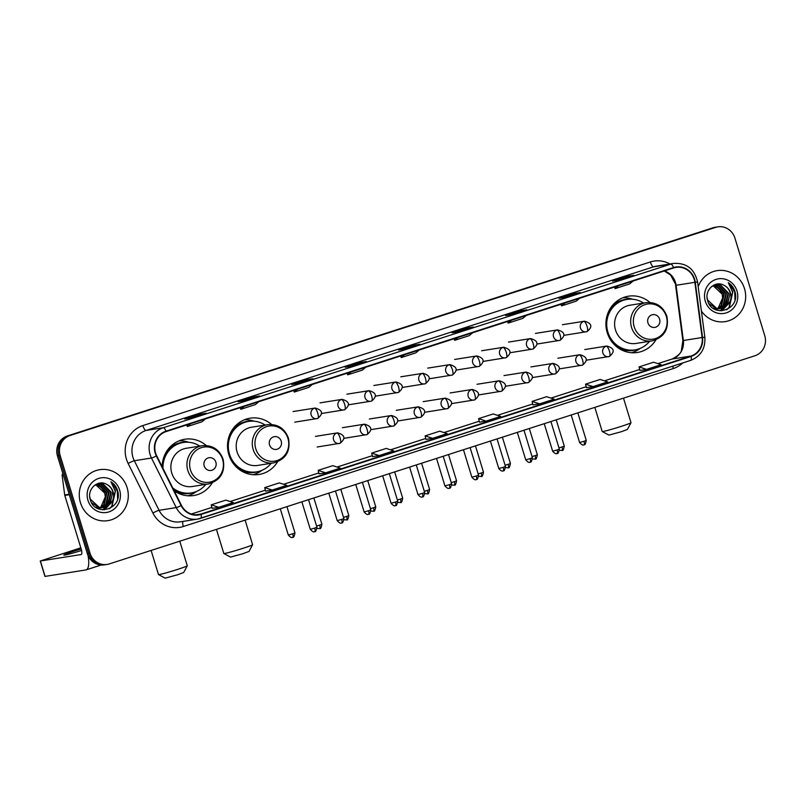 <?xml version="1.0" encoding="UTF-8"?>
<svg xmlns="http://www.w3.org/2000/svg" width="805" height="805" viewBox="0 0 805 805"><rect width="100%" height="100%" fill="white"/><g stroke="black" fill="none" stroke-linecap="round" stroke-linejoin="round"><path stroke-width="1.21" d="M649.997 302.479A28.497 27.038 81 0 0 628.524 296.19A28.497 27.038 81 0 0 607.222 332.636A28.497 27.038 81 0 0 637.459 352.469A28.497 27.038 81 0 0 655.924 339.841M271.597 424.476A28.497 27.038 81 0 0 250.124 418.187A28.497 27.038 81 0 0 228.831 454.634A28.497 27.038 81 0 0 259.069 474.467A28.497 27.038 81 0 0 277.534 461.839M174.162 490.748A28.497 27.038 81 0 0 193.733 495.528A28.497 27.038 81 0 0 212.198 482.899M206.271 445.537A28.497 27.038 81 0 0 184.788 439.248A28.497 27.038 81 0 0 162.187 466.779M717.798 226.859L715.122 227.282A16.13 15.305 81 0 0 712.938 227.805L67.379 435.938A16.13 15.305 81 0 0 57.497 456.043L87.332 553.629A16.13 15.305 81 0 0 104.449 564.858L105.787 564.647A16.13 15.305 81 0 1 88.681 553.417A16.13 15.305 81 0 0 105.787 564.647L107.135 564.436A16.13 15.305 81 0 0 109.309 563.913L754.879 355.78A16.13 15.305 81 0 0 764.75 335.675L734.915 238.089A16.13 15.305 81 0 0 717.798 226.859A16.13 15.305 81 0 0 715.625 227.382L70.055 435.515A16.13 15.305 81 0 0 60.184 455.62L90.019 553.206A16.13 15.305 81 0 0 107.135 564.436M60.184 455.62L58.846 455.831L88.681 553.417L58.846 455.831A16.13 15.305 81 0 1 68.717 435.726A16.13 15.305 81 0 0 58.846 455.831L57.497 456.043M715.625 227.382L68.717 435.726L714.277 227.594A16.13 15.305 81 0 1 716.46 227.07A16.13 15.305 81 0 0 714.277 227.594L712.938 227.805M80.45 502.692A25.81 24.492 81 0 0 107.83 520.654A25.81 24.492 81 0 0 127.12 487.649A25.81 24.492 81 0 0 99.729 469.677A25.81 24.492 81 0 0 80.45 502.692A25.81 24.492 81 0 0 107.83 520.654A25.81 24.492 81 0 0 127.12 487.649A25.81 24.492 81 0 0 99.729 469.677A25.81 24.492 81 0 0 80.45 502.692M701.386 311.042A25.81 24.492 81 0 0 725.204 321.618A25.81 24.492 81 0 0 744.484 288.603A25.81 24.492 81 0 0 717.104 270.641A25.81 24.492 81 0 0 698.187 286.711A25.81 24.492 81 0 1 717.104 270.641L717.104 270.641A25.81 24.492 81 0 1 744.484 288.603A25.81 24.492 81 0 1 725.204 321.618A25.81 24.492 81 0 1 701.386 311.042M155.596 453.034A17.207 16.321 -99 0 1 166.132 431.581L673.634 267.964A17.207 16.321 -99 0 1 675.959 267.401A17.207 16.321 -99 0 1 694.856 282.314L702.121 337.516A17.207 16.321 -99 0 1 690.962 356.041L200.938 514.023A17.207 16.321 -99 0 1 198.614 514.576A17.207 16.321 -99 0 1 181.467 505.379L156.703 455.811A17.207 16.321 -99 0 1 155.596 453.034M155.204 453.155A17.64 16.734 81 0 0 156.341 456.002L181.105 505.57A17.64 16.734 81 0 0 201.059 514.435L691.082 356.444A17.64 16.734 81 0 0 702.534 337.466L695.258 282.253A17.64 16.734 81 0 0 673.513 267.552L166.001 431.168A17.64 16.734 81 0 0 155.204 453.155M633.666 275.35A4.297 1.338 72.1 0 1 633.726 275.32A4.297 1.338 72.1 0 1 633.797 275.31L627.085 276.377L612.504 281.076L619.206 280.009L633.797 275.31M627.387 277.363L627.085 276.377M580.194 292.587A4.297 1.338 72.1 0 1 580.254 292.557A4.297 1.338 72.1 0 1 580.314 292.547L573.613 293.614L559.032 298.313L565.734 297.246L580.314 292.547M573.915 294.61L573.613 293.614M526.722 309.824A4.297 1.338 72.1 0 1 526.782 309.804A4.297 1.338 72.1 0 1 526.842 309.784L520.141 310.851L505.56 315.55L512.262 314.483L526.842 309.784M520.443 311.847L520.141 310.851M473.249 327.061A4.297 1.338 72.1 0 1 473.31 327.041A4.297 1.338 72.1 0 1 473.37 327.021L466.669 328.088L452.088 332.797L458.79 331.73L473.37 327.021M466.97 329.084L466.669 328.088M205.889 413.267A4.297 1.338 72.1 0 1 205.949 413.237A4.297 1.338 72.1 0 1 206.01 413.227L199.308 414.293L184.717 418.992L191.429 417.926L206.01 413.227M199.61 415.279L199.308 414.293M259.361 396.03A4.297 1.338 72.1 0 1 259.421 396A4.297 1.338 72.1 0 1 259.482 395.99L252.78 397.046L238.189 401.755L244.901 400.689L259.482 395.99M253.082 398.042L252.78 397.046M312.833 378.783A4.297 1.338 72.1 0 1 312.893 378.763A4.297 1.338 72.1 0 1 312.954 378.742L306.252 379.809L291.662 384.508L298.373 383.452L312.954 378.742M306.554 380.805L306.252 379.809M366.305 361.546A4.297 1.338 72.1 0 1 366.366 361.526A4.297 1.338 72.1 0 1 366.426 361.505L359.724 362.572L345.144 367.271L351.845 366.205L366.426 361.505M360.026 363.568L359.724 362.572M419.777 344.309A4.297 1.338 72.1 0 1 419.838 344.278A4.297 1.338 72.1 0 1 419.898 344.268L413.196 345.335L398.616 350.034L405.318 348.968L419.898 344.268M413.498 346.321L413.196 345.335M532.94 404.895L539.581 403.858L554.172 399.149L546.665 396.694L532.085 401.403L532.95 404.905M586.422 387.658L593.054 386.611L607.644 381.912L600.138 379.457L585.557 384.156L586.422 387.668M639.894 370.421L646.526 369.374L661.116 364.675L653.61 362.22L639.029 366.919L639.894 370.431M372.524 456.616L379.165 455.57L393.746 450.87L386.249 448.415L371.669 453.114L372.524 456.626M319.052 473.853L325.693 472.817L340.274 468.108L332.777 465.652L318.196 470.362L319.052 473.863M265.58 491.1L272.221 490.054L286.801 485.355L279.305 482.899L264.714 487.599L265.58 491.11M212.107 508.337L218.749 507.291L233.329 502.592L225.833 500.136L211.242 504.836L212.107 508.347M479.468 422.142L486.109 421.096L500.7 416.396L493.193 413.941L478.613 418.64L479.478 422.152M432.637 438.333L447.218 433.633L439.721 431.178L425.141 435.877L425.936 439.399L432.637 438.333L425.141 435.877M404.663 354.673L401.202 357.581L400.618 355.981M419.244 349.974L415.783 352.872L401.202 357.581M351.191 371.92L347.73 374.818L347.136 373.218M365.772 367.211L362.31 370.119L347.73 374.818M297.719 389.157L294.258 392.055L293.664 390.465M312.3 384.458L308.838 387.356L294.258 392.055M244.247 406.394L240.776 409.292L240.192 407.702M258.828 401.695L255.366 404.593L240.776 409.292M190.765 423.631L187.303 426.539L186.72 424.939M205.356 418.932L201.894 421.83L187.303 426.539M458.136 337.436L454.674 340.334L454.09 338.744M472.716 332.737L469.255 335.635L454.674 340.334M511.608 320.199L508.146 323.097L507.563 321.507M526.188 315.5L522.727 318.398L508.146 323.097M565.08 302.962L561.618 305.86L561.035 304.26M579.66 298.252L576.199 301.161L561.618 305.86M618.552 285.715L615.09 288.623L614.507 287.023M633.133 281.015L629.671 283.913L615.09 288.623M379.165 455.57L371.669 453.114M325.693 472.817L318.196 470.362M272.221 490.054L264.714 487.599M218.749 507.291L211.242 504.836M486.109 421.096L478.613 418.64M539.581 403.858L532.085 401.403M593.054 386.611L585.557 384.156M646.526 369.374L639.029 366.919M96.701 484.218L98.733 484.53L106.944 492.871L104.167 504.745L100.404 507.542M100.152 507.653L99.377 507.965M99.116 508.056L98.341 508.287M98.079 508.347L97.576 508.448M96.439 484.318L98.2 484.61L106.411 492.952L103.634 504.836L100.122 507.502M99.87 507.623L99.106 507.955M98.844 508.046L98.069 508.297M97.737 483.886L100.867 484.187L109.078 492.529L106.3 504.413L101.511 507.623M101.249 507.714L100.464 507.945M100.202 508.005L97.294 508.307M97.475 483.956L100.333 484.278L108.544 492.61L105.767 504.494L101.229 507.613M100.977 507.714L100.192 507.955M99.931 508.025L99.146 508.207M99.407 508.166L97.445 508.388M94.145 485.646L98.794 483.654L102.99 483.855L111.201 492.187L108.423 504.071L102.597 507.603M102.336 507.673L95.533 507.19M98.522 483.704L102.456 483.936L110.667 492.278L107.9 504.151L102.326 507.623M102.064 507.693L101.269 507.864M101.541 507.824L96.218 507.673M106.622 484.338C97.767 479.025 86.829 489.329 90.19 499.352C94.668 517.635 122.531 509.203 117.832 491.513L117.59 490.627C116.383 486.834 114.159 483.875 110.919 481.762L115.296 491.271L112.801 500.177A12.156 11.532 81 0 0 113.092 491.895A12.156 11.532 81 0 0 106.622 484.338C109.742 485.968 111.794 488.494 112.801 491.936L110.023 503.819L103.402 507.522M112.801 500.177L110.557 503.729L103.664 507.492L99.216 507.331L90.291 499.11L89.717 496.534M103.664 507.492L98.683 507.412L91.529 502.632M95.684 484.68L104.821 493.203L105.274 497.017L100.826 507.12M105.274 497.017A12.156 11.532 81 0 0 104.71 493.224A12.156 11.532 81 0 0 95.453 484.791M87.936 500.277A17.529 16.633 81 0 0 108.896 511.91A17.529 16.633 81 0 0 119.633 490.054A17.529 16.633 81 0 0 98.663 478.422A17.529 16.633 81 0 0 87.936 500.277M110.919 481.762L117.339 490.668L117.6 498.677M115.306 491.352L111.694 506.486L109.067 508.82M111.543 497.319L109.379 504.473M108.906 505.248L104.227 509.887M109.42 497.661L107.256 504.816M106.783 505.58L105.938 506.758M105.787 506.939L102.648 509.857M115.105 489.812L115.477 490.97L111.965 506.446L109.611 508.579M81.164 548.96A17.207 0.795 -17 0 0 74.885 550.912A17.207 0.795 -17 0 0 63.796 555.098A17.207 0.795 -17 0 0 81.577 550.489M87.997 555.42A21.504 6.712 72.1 0 1 86.145 569.87A21.504 6.712 72.1 0 1 85.833 569.95L44.959 576.42L40.25 561.015L81.114 554.544A5.373 1.68 -107.9 0 0 81.194 554.524A5.373 1.68 -107.9 0 0 81.225 549.141L64.803 495.437A2.687 2.546 -99 0 1 64.702 494.974L62.176 475.795A2.687 2.546 -99 0 1 62.86 473.582M80.822 547.833L40.25 561.015M187.273 565.794L183.701 572.486L177.462 574.82L165.206 578.141L158.505 574.589A15.054 0.694 -17 0 0 158.505 574.589A15.054 0.694 -17 0 0 177.573 569.417A15.054 0.694 -17 0 0 187.273 565.794A15.054 0.694 -17 0 0 187.273 565.754L179.767 541.202M215.881 462.211A6.45 6.118 81 0 0 208.163 457.924A6.45 6.118 81 0 0 204.208 465.964A6.45 6.118 81 0 0 211.926 470.251A6.45 6.118 81 0 0 215.881 462.211M202.297 445.718L186.227 448.274A19.35 18.364 81 0 0 171.757 473.028A19.35 18.364 81 0 0 192.294 486.502L208.364 483.956C220.56 480.384 225.47 472.133 223.106 459.192C219.332 449.421 212.389 444.934 202.297 445.718A19.35 18.364 81 0 0 187.827 470.482A19.35 18.364 81 0 0 208.364 483.956M199.831 446.111A25.539 24.23 81 0 0 183.248 442.488A25.539 24.23 81 0 0 163.013 468.43M183.248 442.488L182.574 442.589A25.539 24.23 81 0 0 162.318 467.041M173.226 488.877A25.539 24.23 81 0 0 190.584 493.032L191.258 492.932A25.539 24.23 81 0 0 205.899 484.348M172.733 487.9A25.539 24.23 81 0 0 191.258 492.932M196.601 491.402L196.118 491.754A27.954 26.525 -99 0 1 187.786 495.779M179.072 440.848A27.954 26.525 -99 0 1 188.229 442.096L188.803 442.287M252.599 544.733L249.037 551.425L242.798 553.749L230.542 557.08L223.84 553.518A15.054 0.694 -17 0 0 242.909 548.346A15.054 0.694 -17 0 0 252.599 544.733A15.054 0.694 -17 0 0 252.609 544.693L245.102 520.131M281.217 441.14A6.45 6.118 81 0 0 273.499 436.863A6.45 6.118 81 0 0 269.544 444.903A6.45 6.118 81 0 0 277.262 449.19A6.45 6.118 81 0 0 281.217 441.14M267.622 424.658L251.563 427.214A19.35 18.364 81 0 0 237.093 451.967A19.35 18.364 81 0 0 257.63 465.441L273.7 462.885C285.896 459.323 290.806 451.072 288.442 438.131C284.668 428.361 277.725 423.873 267.622 424.658A19.35 18.364 81 0 0 253.162 449.411A19.35 18.364 81 0 0 273.7 462.885M265.157 425.05A25.539 24.23 81 0 0 248.584 421.418A25.539 24.23 81 0 0 229.495 454.09A25.539 24.23 81 0 0 256.594 471.871A25.539 24.23 81 0 0 271.235 463.278M248.584 421.418L247.91 421.528A25.539 24.23 81 0 0 228.821 454.191A25.539 24.23 81 0 0 255.92 471.972L256.594 471.871M216.444 529.378L223.82 553.498A15.054 0.694 -17 0 0 223.84 553.518M261.937 470.341L261.444 470.694A27.954 26.525 -99 0 1 253.122 474.719M236.61 466.276L235.734 466.417M244.398 419.787A27.954 26.525 -99 0 1 253.565 421.035L254.139 421.216M630.999 422.736L627.427 429.427L621.198 431.762L608.942 435.082L602.241 431.53A15.054 0.694 -17 0 0 621.299 426.358A15.054 0.694 -17 0 0 630.999 422.736A15.054 0.694 -17 0 0 630.999 422.695L623.493 398.143M659.607 319.152A6.45 6.118 81 0 0 651.889 314.866A6.45 6.118 81 0 0 647.945 322.906A6.45 6.118 81 0 0 655.662 327.192A6.45 6.118 81 0 0 659.607 319.152M646.023 302.66L629.953 305.216A19.35 18.364 81 0 0 615.493 329.97A19.35 18.364 81 0 0 636.031 343.443L652.09 340.897C664.286 337.325 669.207 329.074 666.842 316.134C663.058 306.363 656.115 301.875 646.023 302.66A19.35 18.364 81 0 0 631.553 327.424A19.35 18.364 81 0 0 652.09 340.897M643.557 303.052A25.539 24.23 81 0 0 626.974 299.43A25.539 24.23 81 0 0 607.886 332.093A25.539 24.23 81 0 0 634.984 349.873A25.539 24.23 81 0 0 649.625 341.29M626.974 299.43L626.3 299.53A25.539 24.23 81 0 0 607.222 332.203A25.539 24.23 81 0 0 634.31 349.974L634.984 349.873M594.835 407.38L602.21 431.5A15.054 0.694 -17 0 0 602.241 431.53M640.327 348.344L639.844 348.696A27.954 26.525 -99 0 1 631.523 352.721M615 344.288L614.135 344.429M622.798 297.79A27.954 26.525 -99 0 1 631.955 299.037L632.529 299.229M714.065 285.181L716.108 285.493L724.319 293.825L721.542 305.709L717.778 308.506M717.517 308.617L716.752 308.929M716.49 309.009L715.705 309.241M713.814 285.282L715.575 285.574L723.786 293.916L721.008 305.789L717.497 308.466M717.245 308.587L716.47 308.909M716.219 309.009L715.434 309.261M715.102 284.839L718.231 285.151L726.442 293.493L723.665 305.367L718.875 308.587M718.613 308.677L717.839 308.909M717.577 308.969L714.659 309.261M714.84 284.91L717.698 285.232L725.909 293.573L723.142 305.457L718.603 308.577M718.342 308.667L717.567 308.919M717.305 308.989L716.51 309.16M716.782 309.12L714.82 309.341M711.519 286.6L716.158 284.618L720.364 284.809L728.575 293.151L725.798 305.035L719.962 308.567M719.7 308.627L712.908 308.154M715.897 284.658L719.831 284.9L728.042 293.231L725.265 305.115L719.69 308.577M719.429 308.647L718.644 308.828M718.905 308.788L713.582 308.627M723.987 285.302C715.132 279.979 704.204 290.293 707.565 300.315C712.043 318.589 739.906 310.167 735.196 292.467L734.955 291.591C733.747 287.798 731.534 284.839 728.294 282.716L732.671 292.235L730.175 301.13A12.156 11.532 81 0 0 730.457 292.849A12.156 11.532 81 0 0 723.987 285.302C727.106 286.922 729.169 289.458 730.165 292.899L727.398 304.773L720.767 308.486M730.175 301.13L727.921 304.693L721.038 308.446L716.581 308.295L707.665 300.064L707.092 297.498M721.038 308.446L716.058 308.375L708.903 303.596M713.049 285.634L722.186 294.167L722.638 297.981L718.201 308.084M722.638 297.981A12.156 11.532 81 0 0 722.085 294.177A12.156 11.532 81 0 0 712.827 285.755M705.301 301.231A17.529 16.633 81 0 0 726.271 312.873A17.529 16.633 81 0 0 736.998 291.018A17.529 16.633 81 0 0 716.037 279.385A17.529 16.633 81 0 0 705.301 301.231M728.294 282.716L734.703 291.631L734.975 299.631M732.671 292.316L729.068 307.44L726.432 309.784M728.917 298.283L726.754 305.437M726.281 306.202L721.592 310.851M726.784 298.615L724.621 305.769M724.148 306.544L723.303 307.721M723.162 307.902L720.022 310.821M732.47 290.766L732.842 291.923L729.33 307.399L726.975 309.543M87.332 553.629L90.019 553.206M67.379 435.938L70.055 435.515M694.856 282.314L676.079 285.292A17.207 16.321 81 0 0 675.445 282.364A17.207 16.321 81 0 0 664.397 270.943M690.962 356.041L672.185 359.02A17.207 16.321 81 0 0 683.354 340.495L676.079 285.292L670.635 275.048L664.236 270.993M682.731 362.944A26.887 25.508 -99 0 1 673.332 368.529L183.319 526.51A26.887 25.508 -99 0 1 152.89 513.006L128.136 463.439A26.887 25.508 -99 0 1 142.857 425.583L650.36 261.967A5.373 1.68 -107.9 0 0 653.61 266.827L146.097 430.454A21.504 20.407 81 0 0 132.936 457.27A21.504 20.407 81 0 0 134.324 460.742L159.078 510.31A21.504 20.407 81 0 0 180.511 521.801L197.678 519.084A21.504 20.407 -99 0 1 176.245 507.583A5.373 0.533 -26.5 0 0 181.105 505.57M650.36 261.967A26.887 25.508 -99 0 1 669.951 264M656.518 266.133A21.504 20.407 81 0 0 653.61 266.827L670.766 264.11A21.504 20.407 -99 0 1 673.674 263.406L656.518 266.133M152.89 513.006A5.373 0.533 153.5 0 1 159.078 510.31L176.245 507.583L151.481 458.015A21.504 20.407 -99 0 1 150.102 454.543A21.504 20.407 -99 0 1 163.264 427.727A5.373 1.68 72.1 0 1 166.001 431.168M156.341 456.002A5.373 0.533 -26.5 0 1 151.481 458.015L134.324 460.742A5.373 0.533 153.5 0 0 128.136 463.439M691.082 356.444A5.373 1.68 72.1 0 1 690.69 360.378L197.678 519.084A21.504 20.407 -99 0 0 200.586 518.38A5.373 1.68 -107.9 0 0 200.666 518.37A5.373 1.68 -107.9 0 0 201.059 514.435M702.534 337.466L704.838 337.204C705.552 348.525 700.833 356.253 690.69 360.378A5.373 1.68 72.1 0 1 690.61 360.399L200.737 518.329M695.258 282.253L697.563 281.992C694.534 268.95 686.574 262.752 673.674 263.406M673.513 267.552A5.373 1.68 -107.9 0 0 670.766 264.11L163.264 427.727L146.097 430.454A5.373 1.68 -107.9 0 1 142.857 425.583M182.997 521.409A5.373 1.68 -107.9 0 0 183.319 526.51M672.799 366.144A5.373 1.68 -107.9 0 0 673.332 368.529M702.121 337.516L682.871 340.585L675.596 285.383M200.938 514.023L196.229 514.767M191.409 514.023L211.886 507.422L191.389 514.013M230.119 501.545L265.358 490.185L230.099 501.535M283.591 484.298L318.83 472.938L283.571 484.298M337.064 467.061L372.302 455.7L337.043 467.051M390.536 449.824L425.775 438.463L390.516 449.814M444.008 432.577L479.247 421.226L443.998 432.577M497.48 415.34L532.719 403.979L497.47 415.34M550.962 398.103L586.191 386.742L550.942 398.093M604.434 380.866L639.663 369.505L604.414 380.856M682.871 340.585L681.392 350.557C680.929 353.214 677.81 356.041 672.044 359.05L657.886 363.619L672.185 359.02A9.68 3.019 -107.9 0 0 672.044 359.05A9.68 3.019 -107.9 0 0 671.903 359.111M69.321 494.713L64.803 495.437M40.391 561.005L45.1 576.42M64.702 494.974L69.19 494.26M63.474 475.594L62.176 475.795M222.593 459.464A17.78 16.875 81 0 0 201.32 447.661A17.78 16.875 81 0 0 190.433 469.828A17.78 16.875 81 0 0 211.705 481.632A17.78 16.875 81 0 0 222.593 459.464M174.121 490.668A25.78 24.462 81 0 0 193.21 492.529M185.231 442.257A25.78 24.462 81 0 0 167.43 450.186M287.928 438.403A17.78 16.875 81 0 0 266.656 426.6A17.78 16.875 81 0 0 255.769 448.767A17.78 16.875 81 0 0 277.041 460.571A17.78 16.875 81 0 0 287.928 438.403M239.166 469.446A25.78 24.462 81 0 0 258.546 471.468M250.566 421.196A25.78 24.462 81 0 0 232.756 429.125M666.319 316.405A17.78 16.875 81 0 0 645.047 304.602A17.78 16.875 81 0 0 634.169 326.77A17.78 16.875 81 0 0 655.431 338.573A17.78 16.875 81 0 0 666.319 316.405M617.556 347.448A25.78 24.462 81 0 0 636.936 349.471M628.957 299.198A25.78 24.462 81 0 0 611.156 307.128M314.483 408.205A5.373 5.102 81 0 0 316.898 418.65A5.373 5.102 81 0 0 317.623 418.479A5.373 1.68 -107.9 0 0 317.703 418.459A5.373 1.68 -107.9 0 0 317.733 413.076A5.373 1.68 72.1 0 0 314.483 408.205A5.373 5.102 81 0 1 315.208 408.034C322.654 410.178 323.489 413.649 317.703 418.459L294.771 422.162M292.728 533.796L288.291 534.993C292.155 539.461 292.889 536.623 292.547 537.348L292.708 537.297A3.492 1.087 -107.9 0 0 292.728 533.796L294.982 532.95L286.932 506.647M292.658 537.307A3.492 1.087 -107.9 0 0 292.708 537.297L292.95 537.207C293.584 537.81 294.258 536.392 294.982 532.95M341.411 399.522A5.373 5.102 81 0 0 343.826 409.966A5.373 5.102 81 0 0 344.56 409.795A5.373 1.68 -107.9 0 0 344.631 409.775A5.373 1.68 -107.9 0 0 344.661 404.392A5.373 1.68 72.1 0 0 341.411 399.522A5.373 5.102 81 0 1 342.145 399.35C349.591 401.494 350.417 404.975 344.631 409.775L321.708 413.478M319.585 528.633A3.492 1.087 -107.9 0 0 319.635 528.613A3.492 1.087 -107.9 0 0 319.655 525.122L316.586 526.027M313.87 497.963L321.909 524.266L319.655 525.122M368.348 390.838A5.373 5.102 81 0 0 370.763 401.282A5.373 5.102 81 0 0 371.487 401.111A5.373 1.68 -107.9 0 0 371.568 401.091A5.373 1.68 -107.9 0 0 371.588 395.708A5.373 1.68 72.1 0 0 368.348 390.838A5.373 5.102 81 0 1 369.072 390.667C376.519 392.81 377.354 396.291 371.568 401.091L348.635 404.794M346.522 519.95A3.492 1.087 -107.9 0 0 346.573 519.929A3.492 1.087 -107.9 0 0 346.583 516.438L343.514 517.353M340.797 489.279L348.837 515.582L346.583 516.438M395.275 382.154A5.373 5.102 81 0 0 397.69 392.599A5.373 5.102 81 0 0 398.415 392.427A5.373 1.68 -107.9 0 0 398.495 392.407A5.373 1.68 -107.9 0 0 398.525 387.024A5.373 1.68 72.1 0 0 395.275 382.154A5.373 5.102 81 0 1 396 381.983C403.446 384.126 404.281 387.608 398.495 392.407L375.563 396.12M373.45 511.266A3.492 1.087 -107.9 0 0 373.5 511.256A3.492 1.087 -107.9 0 0 373.52 507.754L370.441 508.669M367.724 480.595L375.774 506.909L373.52 507.754M422.212 373.47A5.373 5.102 81 0 0 424.617 383.915A5.373 5.102 81 0 0 425.352 383.744A5.373 1.68 -107.9 0 0 425.432 383.723A5.373 1.68 -107.9 0 0 425.453 378.34A5.373 1.68 72.1 0 0 422.212 373.47A5.373 5.102 81 0 1 422.937 373.299C430.383 375.452 431.208 378.924 425.432 383.723L402.5 387.436M400.377 502.582A3.492 1.087 -107.9 0 0 400.437 502.572A3.492 1.087 -107.9 0 0 400.447 499.07L397.378 499.986M394.661 471.911L402.701 498.225L400.447 499.07M449.14 364.796A5.373 5.102 81 0 0 451.555 375.241A5.373 5.102 81 0 0 452.279 375.06A5.373 1.68 -107.9 0 0 452.36 375.039A5.373 1.68 -107.9 0 0 452.39 369.656A5.373 1.68 72.1 0 0 449.14 364.796A5.373 5.102 81 0 1 449.864 364.615C457.31 366.768 458.146 370.24 452.36 375.039L429.427 378.752M427.314 493.898A3.492 1.087 -107.9 0 0 427.364 493.888A3.492 1.087 -107.9 0 0 427.385 490.386L424.305 491.302M421.589 463.237L429.629 489.541L427.385 490.386M476.067 356.112A5.373 5.102 81 0 0 478.482 366.557A5.373 5.102 81 0 0 479.206 366.376A5.373 1.68 -107.9 0 0 479.287 366.366A5.373 1.68 -107.9 0 0 479.317 360.982A5.373 1.68 72.1 0 0 476.067 356.112A5.373 5.102 81 0 1 476.802 355.931C484.248 358.084 485.073 361.556 479.287 366.366L456.355 370.069M454.241 485.214A3.492 1.087 -107.9 0 0 454.292 485.204A3.492 1.087 -107.9 0 0 454.312 481.702L451.233 482.618M448.526 454.553L456.566 480.857L454.312 481.702M503.004 347.428A5.373 5.102 81 0 0 505.409 357.873A5.373 5.102 81 0 0 506.144 357.702A5.373 1.68 -107.9 0 0 506.224 357.682A5.373 1.68 -107.9 0 0 506.244 352.298A5.373 1.68 72.1 0 0 503.004 347.428A5.373 5.102 81 0 1 503.729 347.257C511.175 349.4 512 352.872 506.224 357.682L483.292 361.385M481.169 476.53A3.492 1.087 -107.9 0 0 481.229 476.52A3.492 1.087 -107.9 0 0 481.239 473.018L478.17 473.934M475.453 445.869L483.493 472.173L481.239 473.018M529.932 338.744A5.373 5.102 81 0 0 532.346 349.189A5.373 5.102 81 0 0 533.071 349.018A5.373 1.68 -107.9 0 0 533.152 348.998A5.373 1.68 -107.9 0 0 533.182 343.614A5.373 1.68 72.1 0 0 529.932 338.744A5.373 5.102 81 0 1 530.656 338.573C538.102 340.716 538.937 344.188 533.152 348.998L510.219 352.701M508.106 467.846A3.492 1.087 -107.9 0 0 508.156 467.836A3.492 1.087 -107.9 0 0 508.176 464.344L505.097 465.25M502.38 437.185L510.43 463.489L508.176 464.344M556.859 330.06A5.373 5.102 81 0 0 559.274 340.505A5.373 5.102 81 0 0 559.998 340.334A5.373 1.68 -107.9 0 0 560.079 340.314A5.373 1.68 -107.9 0 0 560.109 334.93A5.373 1.68 72.1 0 0 556.859 330.06A5.373 5.102 81 0 1 557.593 329.889C565.04 332.032 565.865 335.514 560.079 340.314L537.156 344.017M535.033 459.172A3.492 1.087 -107.9 0 0 535.084 459.152A3.492 1.087 -107.9 0 0 535.104 455.66L532.035 456.566M529.318 428.502L537.358 454.805L535.104 455.66M583.796 321.376A5.373 5.102 81 0 0 586.211 331.821A5.373 5.102 81 0 0 586.936 331.65A5.373 1.68 -107.9 0 0 587.016 331.63A5.373 1.68 -107.9 0 0 587.036 326.246A5.373 1.68 72.1 0 0 583.796 321.376A5.373 5.102 81 0 1 584.521 321.205C591.967 323.348 592.802 326.83 587.016 331.63L564.084 335.333M561.971 450.488A3.492 1.087 -107.9 0 0 562.021 450.478A3.492 1.087 -107.9 0 0 562.031 446.976L558.962 447.892M556.245 419.818L564.285 446.121L562.031 446.976M314.705 528.11L310.277 529.298C314.131 533.775 314.866 530.928 314.524 531.652L314.685 531.602A3.492 1.087 -107.9 0 0 314.705 528.11L316.959 527.255L308.526 499.684M314.634 531.622A3.492 1.087 -107.9 0 0 314.685 531.602L314.926 531.521C315.57 532.115 316.244 530.696 316.959 527.255M336.872 433.04A5.373 5.102 81 0 0 339.277 443.485A5.373 5.102 81 0 0 340.012 443.303A5.373 1.68 -107.9 0 0 340.092 443.283A5.373 1.68 -107.9 0 0 340.113 437.9A5.373 1.68 72.1 0 0 336.872 433.04A5.373 5.102 81 0 1 337.597 432.859C345.043 435.012 345.868 438.484 340.092 443.283L317.16 446.996M341.632 519.426L337.204 520.614C341.058 525.091 341.793 522.254 341.451 522.968L341.622 522.928A3.492 1.087 -107.9 0 0 341.632 519.426L343.886 518.571L335.464 491M341.572 522.938A3.492 1.087 -107.9 0 0 341.622 522.928L341.863 522.837C342.497 523.431 343.172 522.012 343.886 518.571M363.8 424.356A5.373 5.102 81 0 0 366.215 434.801A5.373 5.102 81 0 0 366.939 434.62A5.373 1.68 -107.9 0 0 367.02 434.609A5.373 1.68 -107.9 0 0 367.05 429.226A5.373 1.68 72.1 0 0 363.8 424.356A5.373 5.102 81 0 1 364.524 424.175C371.97 426.328 372.806 429.8 367.02 434.609L344.087 438.312M368.569 510.742L364.132 511.94C367.996 516.408 368.73 513.57 368.388 514.284L368.549 514.244A3.492 1.087 -107.9 0 0 368.569 510.742L370.823 509.897L362.391 482.316M368.499 514.254A3.492 1.087 -107.9 0 0 368.549 514.244L368.791 514.154C369.425 514.747 370.109 513.328 370.823 509.897M390.727 415.672A5.373 5.102 81 0 0 393.142 426.117A5.373 5.102 81 0 0 393.866 425.946A5.373 1.68 -107.9 0 0 393.947 425.925A5.373 1.68 -107.9 0 0 393.977 420.542A5.373 1.68 72.1 0 0 390.727 415.672A5.373 5.102 81 0 1 391.461 415.501C398.908 417.644 399.733 421.116 393.947 425.925L371.025 429.629M395.497 502.058L391.069 503.256C394.923 507.724 395.658 504.886 395.315 505.61L395.476 505.56A3.492 1.087 -107.9 0 0 395.497 502.058L397.75 501.213L389.318 473.642M395.426 505.57A3.492 1.087 -107.9 0 0 395.476 505.56L395.728 505.47C396.362 506.063 397.036 504.644 397.75 501.213M417.664 406.988A5.373 5.102 81 0 0 420.079 417.433A5.373 5.102 81 0 0 420.804 417.262A5.373 1.68 -107.9 0 0 420.884 417.242A5.373 1.68 -107.9 0 0 420.904 411.858A5.373 1.68 72.1 0 0 417.664 406.988A5.373 5.102 81 0 1 418.389 406.817C425.835 408.96 426.67 412.432 420.884 417.242L397.952 420.945M422.434 493.374L417.996 494.572C421.85 499.04 422.585 496.202 422.253 496.927L422.414 496.876A3.492 1.087 -107.9 0 0 422.434 493.374L424.678 492.529L416.255 464.958M422.363 496.886A3.492 1.087 -107.9 0 0 422.414 496.876L422.655 496.786C423.289 497.379 423.963 495.961 424.678 492.529M444.591 398.304A5.373 5.102 81 0 0 447.006 408.749A5.373 5.102 81 0 0 447.731 408.578A5.373 1.68 -107.9 0 0 447.811 408.558A5.373 1.68 -107.9 0 0 447.842 403.174A5.373 1.68 72.1 0 0 444.591 398.304A5.373 5.102 81 0 1 445.316 398.133C452.762 400.276 453.597 403.758 447.811 408.558L424.879 412.261M449.361 484.691L444.934 485.888C448.788 490.356 449.522 487.518 449.18 488.243L449.341 488.192A3.492 1.087 -107.9 0 0 449.361 484.691L451.615 483.845L443.183 456.274M449.291 488.202A3.492 1.087 -107.9 0 0 449.341 488.192L449.582 488.102C450.216 488.705 450.901 487.277 451.615 483.845M471.519 389.62A5.373 5.102 81 0 0 473.934 400.065A5.373 5.102 81 0 0 474.668 399.894A5.373 1.68 -107.9 0 0 474.739 399.874A5.373 1.68 -107.9 0 0 474.769 394.49A5.373 1.68 72.1 0 0 471.519 389.62A5.373 5.102 81 0 1 472.253 389.449C479.7 391.592 480.525 395.074 474.739 399.874L451.816 403.577M476.288 476.007L471.861 477.204C475.715 481.672 476.449 478.834 476.107 479.559L476.278 479.508A3.492 1.087 -107.9 0 0 476.288 476.007L478.542 475.161L470.11 447.59M476.218 479.518A3.492 1.087 -107.9 0 0 476.278 479.508L476.52 479.418C477.154 480.022 477.828 478.603 478.542 475.161M498.456 380.936A5.373 5.102 81 0 0 500.871 391.381A5.373 5.102 81 0 0 501.596 391.21A5.373 1.68 -107.9 0 0 501.676 391.19A5.373 1.68 -107.9 0 0 501.696 385.806A5.373 1.68 72.1 0 0 498.456 380.936A5.373 5.102 81 0 1 499.181 380.765C506.627 382.908 507.462 386.39 501.676 391.19L478.744 394.903M503.226 467.333L498.788 468.52C502.652 472.998 503.387 470.15 503.045 470.875L503.206 470.824A3.492 1.087 -107.9 0 0 503.226 467.333L505.47 466.477L497.047 438.906M503.155 470.845A3.492 1.087 -107.9 0 0 503.206 470.824L503.447 470.744C504.081 471.338 504.755 469.919 505.47 466.477M525.383 372.252A5.373 5.102 81 0 0 527.798 382.707A5.373 5.102 81 0 0 528.523 382.526A5.373 1.68 -107.9 0 0 528.603 382.506A5.373 1.68 -107.9 0 0 528.633 377.122A5.373 1.68 72.1 0 0 525.383 372.252A5.373 5.102 81 0 1 526.108 372.081C533.554 374.234 534.389 377.706 528.603 382.506L505.671 386.219M530.153 458.649L525.725 459.836C529.579 464.314 530.314 461.466 529.972 462.191L530.133 462.14A3.492 1.087 -107.9 0 0 530.153 458.649L532.407 457.793L523.975 430.222M530.082 462.161A3.492 1.087 -107.9 0 0 530.133 462.14L530.374 462.06C531.018 462.654 531.692 461.235 532.407 457.793M552.321 363.578A5.373 5.102 81 0 0 554.726 374.023A5.373 5.102 81 0 0 555.46 373.842A5.373 1.68 -107.9 0 0 555.541 373.832A5.373 1.68 -107.9 0 0 555.561 368.449A5.373 1.68 72.1 0 0 552.321 363.578A5.373 5.102 81 0 1 553.045 363.397C560.491 365.55 561.316 369.022 555.541 373.832L532.608 377.535M557.08 449.965L552.653 451.162C556.507 455.63 557.241 452.792 556.899 453.507L557.07 453.467A3.492 1.087 -107.9 0 0 557.08 449.965L559.334 449.12L550.902 421.538M557.02 453.477A3.492 1.087 -107.9 0 0 557.07 453.467L557.312 453.376C557.946 453.97 558.62 452.551 559.334 449.12M579.248 354.894A5.373 5.102 81 0 0 581.663 365.339A5.373 5.102 81 0 0 582.387 365.168A5.373 1.68 -107.9 0 0 582.468 365.148A5.373 1.68 -107.9 0 0 582.498 359.765A5.373 1.68 72.1 0 0 579.248 354.894A5.373 5.102 81 0 1 579.972 354.713C587.419 356.867 588.254 360.338 582.468 365.148L559.535 368.851M584.017 441.281L579.58 442.478C583.444 446.946 584.178 444.108 583.836 444.833L583.997 444.783A3.492 1.087 -107.9 0 0 584.017 441.281L586.271 440.436L577.839 412.854M583.947 444.793A3.492 1.087 -107.9 0 0 583.997 444.783L584.239 444.692C584.873 445.286 585.547 443.867 586.271 440.436M606.175 346.21A5.373 5.102 81 0 0 608.59 356.655A5.373 5.102 81 0 0 609.315 356.484A5.373 1.68 -107.9 0 0 609.395 356.464A5.373 1.68 -107.9 0 0 609.425 351.081A5.373 1.68 72.1 0 0 606.175 346.21A5.373 5.102 81 0 1 606.91 346.039C614.356 348.183 615.181 351.654 609.395 356.464L586.463 360.167M704.838 337.204L697.563 281.992M419.838 344.278L405.287 348.978M366.366 361.526L351.815 366.215M312.893 378.763L298.333 383.452M259.421 396L244.861 400.689M205.949 413.237L191.389 417.936M473.31 327.041L458.759 331.73M526.782 309.804L512.232 314.493M580.254 292.557L565.704 297.256M633.726 275.32L619.176 280.009M101.229 565.009L86.145 569.87M151.109 550.439L158.484 574.559M293.09 411.546L315.208 408.034M288.291 534.993L280.281 508.79M317.11 528.462L319.877 528.533C320.521 529.127 321.195 527.708 321.909 524.266M320.018 402.862L342.145 399.35M344.037 519.778L346.814 519.849C347.448 520.443 348.122 519.024 348.837 515.582M346.945 394.178L369.072 390.667M370.964 511.105L373.741 511.165C374.375 511.759 375.06 510.34 375.774 506.909M373.882 385.494L396 381.983M397.901 502.421L400.679 502.481C401.313 503.075 401.987 501.656 402.701 498.225M400.81 376.81L422.937 373.299M424.829 493.737L427.606 493.797C428.24 494.391 428.914 492.972 429.629 489.541M427.737 368.127L449.864 364.615M451.756 485.053L454.533 485.113C455.177 485.717 455.851 484.288 456.566 480.857M454.674 359.453L476.802 355.931M478.693 476.369L481.471 476.429C482.104 477.033 482.779 475.614 483.493 472.173M481.601 350.769L503.729 347.257M505.621 467.685L508.398 467.755C509.032 468.349 509.706 466.93 510.43 463.489M508.539 342.085L530.656 338.573M532.558 459.001L535.325 459.071C535.969 459.665 536.643 458.246 537.358 454.805M535.466 333.401L557.593 329.889M559.485 450.317L562.262 450.387C562.896 450.981 563.57 449.562 564.285 446.121M562.393 324.717L584.521 321.205M315.469 436.37L337.597 432.859M310.277 529.298L301.875 501.827M342.407 427.697L364.524 424.175M337.204 520.614L328.802 493.143M369.334 419.013L391.461 415.501M364.132 511.94L355.74 484.469M396.261 410.329L418.389 406.817M391.069 503.256L382.667 475.785M423.199 401.645L445.316 398.133M417.996 494.572L409.594 467.101M450.126 392.961L472.253 389.449M444.934 485.888L436.531 458.417M477.053 384.277L499.181 380.765M471.861 477.204L463.459 449.733M503.99 375.593L526.108 372.081M498.788 468.52L490.396 441.049M530.918 366.919L553.045 363.397M525.725 459.836L517.323 432.366M557.845 358.235L579.972 354.713M552.653 451.162L544.25 423.692M584.782 349.551L606.91 346.039M579.58 442.478L571.188 415.008"/></g></svg>
